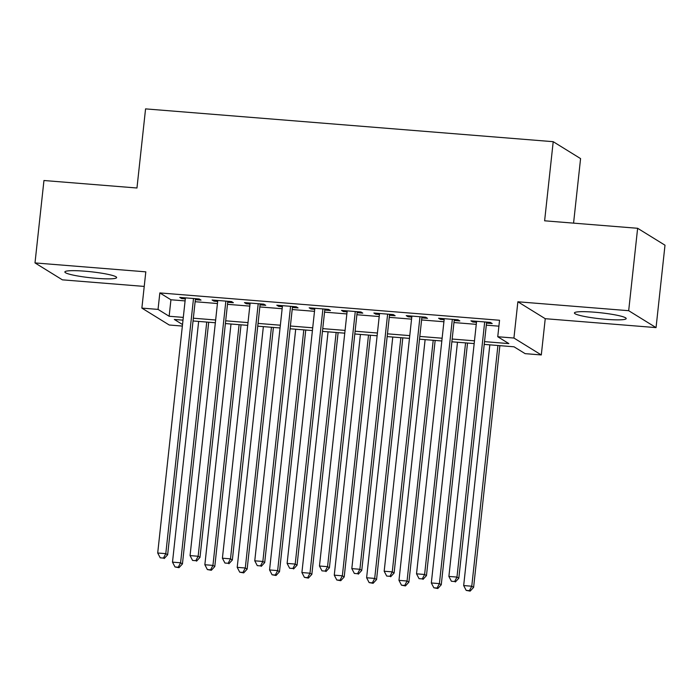 <?xml version="1.0" encoding="UTF-8"?>
<svg xmlns="http://www.w3.org/2000/svg" width="700" height="700" viewBox="0 0 700 700"><rect width="100%" height="100%" fill="white"/><g stroke="black" fill="none" stroke-linecap="round" stroke-linejoin="round"><path stroke-width="1.05" d="M96.513 278.329A26.04 3.001 -173.8 0 0 116.629 277.576A26.04 3.001 -173.8 0 0 84.971 271.197A26.04 3.001 -173.8 0 0 64.864 271.95A26.04 3.001 -173.8 0 0 96.513 278.329M606.077 319.331A26.04 3.001 -173.8 0 0 626.185 318.579A26.04 3.001 -173.8 0 0 594.536 312.2A26.04 3.001 -173.8 0 0 574.42 312.953A26.04 3.001 -173.8 0 0 606.077 319.331M182.359 326.069L169.242 325.01L141.873 308.105L158.043 309.4L169.146 316.26L183.295 317.398M573.571 223.134L580.58 158.602L553.21 141.689L145.565 108.885L136.964 188.002L43.951 180.513L35 262.92L62.37 279.834L144.226 286.422M553.21 141.689L544.617 220.806L637.63 228.287L665 245.201L656.049 327.609L628.679 310.695L517.869 301.779L513.931 338.039L541.301 354.953L525.122 353.649L514.028 346.797L484.216 344.391M517.869 301.779L545.239 318.692L656.049 327.609M545.239 318.692L541.301 354.953M637.63 228.287L628.679 310.695M195.361 299.652L201.023 300.108L199.168 298.97L179.76 297.404L181.606 298.55L185.316 298.848M227.71 302.26L233.371 302.715L231.525 301.569L212.109 300.011L213.964 301.149L217.665 301.446M260.067 304.859L265.729 305.314L263.874 304.176L244.466 302.61L246.312 303.756L250.023 304.054M292.416 307.466L298.078 307.921L296.231 306.775L276.815 305.217L278.67 306.355L282.371 306.661M324.774 310.065L330.435 310.529L328.58 309.382L309.172 307.816L311.019 308.963L314.729 309.26M357.123 312.672L362.784 313.127L360.938 311.981L341.521 310.424L343.376 311.57L347.078 311.868M389.471 315.28L395.141 315.735L393.286 314.589L373.879 313.023L375.725 314.169L379.435 314.466M421.829 317.879L427.49 318.334L425.644 317.196L406.227 315.63L408.082 316.776L411.784 317.074M454.177 320.486L459.847 320.941L457.992 319.795L438.585 318.238L440.431 319.375L444.132 319.672M484.523 341.635L508.847 343.595L497.752 336.735L499.546 320.259L159.836 292.924L170.931 299.775L185.089 300.912M195.134 301.726L217.438 303.52M227.483 304.325L249.795 306.119M259.84 306.933L282.144 308.726M292.189 309.531L314.501 311.334M324.546 312.139L346.85 313.933M356.895 314.738L379.207 316.54M389.252 317.345L411.556 319.139M421.601 319.953L443.914 321.746M453.959 322.551L476.262 324.345M486.308 325.159L498.899 326.165M486.535 323.085L492.196 323.54L490.35 322.402L470.934 320.836L472.78 321.983L476.49 322.28M141.873 308.105L145.81 271.845L35 262.92M159.836 292.924L158.043 309.4M497.752 336.735L513.931 338.039M182.998 320.154L174.317 319.454L182.525 324.529M474.171 343.586L451.867 341.793M441.822 340.988L419.51 339.185M409.465 338.38L387.161 336.586M377.116 335.773L354.804 333.979M344.759 333.174L322.455 331.38M312.41 330.566L290.106 328.773M280.061 327.967L257.749 326.174M247.704 325.36L225.4 323.566M215.355 322.761L193.043 320.967M193.34 318.203L215.653 320.005M225.697 320.81L248.001 322.604M258.046 323.409L280.359 325.211M290.404 326.016L312.707 327.81M322.752 328.624L345.065 330.418M355.11 331.223L377.414 333.016M387.459 333.83L409.771 335.624M419.816 336.429L442.12 338.223M452.165 339.036L474.477 340.83M170.931 299.775L169.146 316.26M472.894 320.994L472.78 321.983M440.536 318.395L440.431 319.375M408.188 315.787L408.082 316.776M375.83 313.18L375.725 314.169M343.481 310.581L343.376 311.57M311.124 307.974L311.019 308.963M278.775 305.375L278.67 306.355M246.418 302.767L246.312 303.756M214.069 300.169L213.964 301.149M181.711 297.561L181.606 298.55M484.689 321.947L456.969 577.08L448.884 576.433L476.595 321.291M486.64 322.105L458.815 578.226L456.969 577.08L454.633 581.516L451.395 581.254L454.633 581.516M455.367 581.971L458.815 578.226M448.884 576.433L451.395 581.254M489.825 344.846L463.671 585.567L471.765 586.224L473.611 587.361L499.87 345.651M469.429 590.651L466.191 590.398L470.164 591.115L469.429 590.651L471.765 586.224L497.919 345.494M466.191 590.398L463.671 585.567M473.611 587.361L470.164 591.115M452.331 319.34L424.611 574.481L416.526 573.825L444.246 318.692M454.291 319.498L426.466 575.619L424.611 574.481L422.275 578.909L419.046 578.646L422.275 578.909M423.019 579.364L426.466 575.619M416.526 573.825L419.046 578.646M419.983 316.733L392.262 571.874L384.178 571.226L411.889 316.085M421.934 316.89L394.109 573.02L392.262 571.874L389.926 576.31L386.689 576.048L389.926 576.31M390.661 576.765L394.109 573.02M384.178 571.226L386.689 576.048M387.625 314.134L359.905 569.275L351.82 568.619L379.54 313.486M389.585 314.291L361.76 570.413L359.905 569.275L357.569 573.702L354.34 573.44L357.569 573.702M358.312 574.157L361.76 570.413M351.82 568.619L354.34 573.44M355.276 311.526L327.556 566.668L319.471 566.02L347.183 310.879M357.227 311.684L329.402 567.814L327.556 566.668L325.22 571.104L321.983 570.841L325.22 571.104M325.955 571.559L329.402 567.814M319.471 566.02L321.983 570.841M457.476 342.248L431.322 582.969L439.408 583.616L441.262 584.762L467.521 343.053M437.071 588.053L433.842 587.79L437.815 588.508L437.071 588.053L439.408 583.616L465.561 342.895M433.842 587.79L431.322 582.969M441.262 584.762L437.815 588.508M425.119 339.64L398.974 580.361L407.059 581.017L408.905 582.155L435.164 340.445M404.723 585.445L401.485 585.191L405.457 585.909L404.723 585.445L407.059 581.017L433.213 340.287M401.485 585.191L398.974 580.361M408.905 582.155L405.457 585.909M392.77 337.033L366.616 577.762L374.701 578.41L376.556 579.556L402.815 337.846M372.365 582.846L369.136 582.584L373.109 583.301L372.365 582.846L374.701 578.41L400.855 337.689M369.136 582.584L366.616 577.762M376.556 579.556L373.109 583.301M360.412 334.434L334.267 575.155L342.352 575.811L344.199 576.949L370.457 335.239M340.016 580.239L336.779 579.985L340.751 580.702L340.016 580.239L342.352 575.811L368.506 335.081M336.779 579.985L334.267 575.155M344.199 576.949L340.751 580.702M322.919 308.928L295.207 564.06L287.114 563.413L314.834 308.271M324.879 309.085L297.054 565.206L295.207 564.06L292.863 568.496L289.634 568.234L292.863 568.496M293.606 568.951L297.054 565.206M287.114 563.413L289.634 568.234M328.064 331.826L301.91 572.556L309.995 573.204L311.85 574.35L338.109 332.64M307.659 577.64L304.43 577.378L308.402 578.095L307.659 577.64L309.995 573.204L336.149 332.483M304.43 577.378L301.91 572.556M311.85 574.35L308.402 578.095M290.57 306.32L262.85 561.461L254.765 560.814L282.476 305.672M292.521 306.477L264.696 562.599L262.85 561.461L260.514 565.898L257.276 565.635L260.514 565.898M261.257 566.352L264.696 562.599M254.765 560.814L257.276 565.635M295.706 329.227L269.561 569.949L277.646 570.605L279.493 571.742L305.751 330.033M275.31 575.032L272.072 574.77L276.045 575.488L275.31 575.032L277.646 570.605L303.8 329.875M272.072 574.77L269.561 569.949M279.493 571.742L276.045 575.488M258.213 303.721L230.501 558.854L222.407 558.206L250.127 303.065M260.172 303.879L232.348 560L230.501 558.854L228.156 563.29L224.928 563.028L228.156 563.29M228.9 563.745L232.348 560M222.407 558.206L224.928 563.028M263.358 326.62L237.204 567.35L245.297 567.997L247.144 569.144L273.402 327.434M242.953 572.434L239.724 572.171L243.696 572.889L242.953 572.434L245.297 567.997L271.442 327.276M239.724 572.171L237.204 567.35M247.144 569.144L243.696 572.889M225.864 301.114L198.144 556.255L190.059 555.599L217.77 300.466M227.815 301.271L199.99 557.392L198.144 556.255L195.808 560.683L192.57 560.429L195.808 560.683M196.551 561.146L199.99 557.392M190.059 555.599L192.57 560.429M231 324.021L204.855 564.742L212.94 565.399L214.786 566.536L241.045 324.826M210.604 569.826L207.366 569.564L211.339 570.281L210.604 569.826L212.94 565.399L239.094 324.669M207.366 569.564L204.855 564.742M214.786 566.536L211.339 570.281M193.506 298.515L165.795 553.648L157.701 553L185.421 297.859M195.466 298.672L167.641 554.794L165.795 553.648L163.459 558.084L160.221 557.821L163.459 558.084M164.194 558.539L167.641 554.794M157.701 553L160.221 557.821M198.651 321.414L172.498 562.144L180.591 562.791L182.438 563.938L208.696 322.227M178.246 567.227L175.018 566.965L178.99 567.683L178.246 567.227L180.591 562.791L206.736 322.07M175.018 566.965L172.498 562.144M182.438 563.938L178.99 567.683"/></g></svg>
